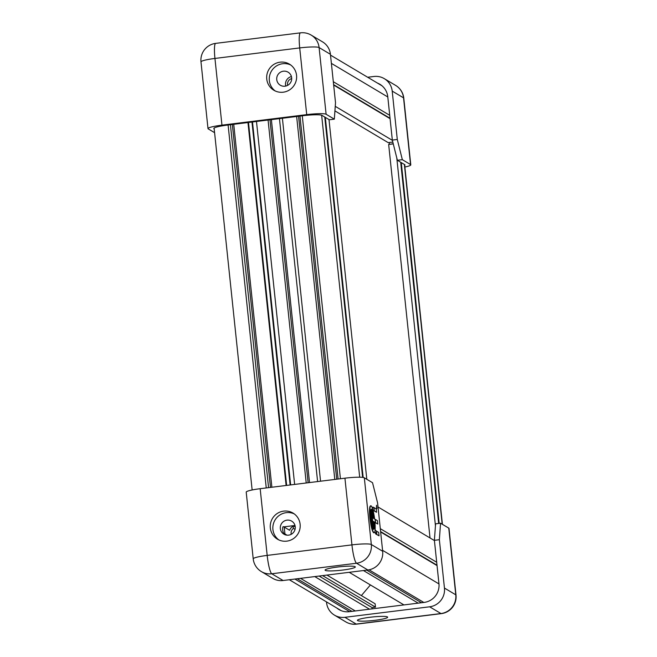 <?xml version="1.0" encoding="UTF-8"?>
<svg xmlns="http://www.w3.org/2000/svg" width="657" height="657" viewBox="0 0 657 657"><rect width="100%" height="100%" fill="white"/><g stroke="black" fill="none" stroke-linecap="round" stroke-linejoin="round"><path stroke-width="0.99" d="M271.883 487.239L233.736 124.296M286.115 485.474L247.968 122.53M268.573 487.65L230.426 124.707M338.1 479.027L299.953 116.075M320.55 481.203L282.403 118.26M334.791 479.438L296.644 116.486M366.811 479.298L329.001 119.558M362.631 477.393L324.755 117.028M363.165 477.467L325.322 117.365M336.713 479.199L298.565 116.248M309.529 482.567L271.382 119.623M317.602 481.565L279.455 118.621M286.641 485.408L248.494 122.465M290.123 484.981L251.976 122.03M290.64 484.915L252.493 121.972M294.632 484.423L256.485 121.471M306.219 482.985L268.072 120.034M308.133 482.747L269.986 119.796M270.487 487.412L232.34 124.469M295.05 529.37L293.416 528.4A5.576 5.47 -59.2 0 0 291.232 534.305M361.375 595.587L370.408 584.935M372.133 608.867L371.993 607.544L375.476 607.109L375.122 603.775L326.948 575.08M293.416 528.4L293.186 526.2M284.941 533.944L284.218 527.07M355.273 610.961L300.545 578.357M369.513 609.187L314.777 576.591M351.963 611.371L297.235 578.768M421.498 602.74L366.762 570.136M403.948 604.916L349.212 572.313M418.189 603.151L363.452 570.547M434.417 540.571L378.013 506.974M437.045 565.587L380.641 531.989M437.004 565.192L380.6 531.595M436.7 562.252L380.288 528.655M371.993 607.544L319.121 576.049M375.476 607.109L322.603 575.614M295.256 526.971L293.605 525.994M393.28 143.899L388.665 144.466L430.023 537.952M396.787 157.967L435.443 525.723M401.263 162.599L439.18 523.383M400.696 162.263L438.654 523.448M291.7 78.577A5.576 5.47 -59.2 0 0 287.651 85.361M392.82 142.06L388.205 142.635L334.922 110.893M335.251 106.327L392.393 140.36M333.313 81.723L389.724 115.32M333.625 84.663L390.028 118.26M333.666 85.057L390.069 118.654M389.658 144.343L393.231 143.702M389.199 142.512L389.371 144.179M381.224 85.188A16.885 16.565 -59.2 0 0 380.37 84.819M404.86 167.026A16.885 1.996 174 0 0 410.789 164.85A16.885 1.996 174 0 0 410.551 164.562L402.339 159.667L397.37 160.283L392.328 140.081L387.77 96.719A16.885 16.565 -59.2 0 0 377.537 83.127M392.328 140.081L397.288 139.465L392.204 91.101A16.885 16.565 -59.2 0 0 373.899 76.483L367.674 77.255M397.37 160.283L404.737 164.669A16.885 1.996 174 0 1 404.975 164.964A16.885 1.996 174 0 1 404.687 165.392M397.288 139.465L402.339 159.667M375.09 620.298A15.201 1.799 174 0 0 387.655 617.186A15.201 1.799 174 0 0 369.981 617.26A15.201 1.799 174 0 0 357.424 620.364A15.201 1.799 174 0 0 375.09 620.298M339.653 609.729A16.885 16.565 -59.2 0 0 340.383 610.304M326.48 601.878L326.57 602.691A16.885 16.565 -59.2 0 0 344.876 617.317L356.209 624.068L440.97 613.548L429.637 606.797A16.885 16.565 -59.2 0 0 444.444 588.064L439.361 539.701L434.392 540.317L435.583 523.834L440.543 523.218L448.764 528.113A16.885 1.996 -6 0 1 449.002 528.4L456.015 595.111A16.885 1.996 174 0 0 455.777 594.815L448.764 528.113M429.637 606.797L344.876 617.317M434.392 540.317L438.95 583.679A16.885 16.565 -59.2 0 1 424.143 602.412L349.319 611.7A16.885 16.565 -59.2 0 1 336.819 608.037M440.543 523.218L439.361 539.701M266.75 79.037A15.201 14.906 -59.2 0 0 289.68 89.82A15.201 14.906 -59.2 0 0 289.433 64.131A15.201 14.906 -59.2 0 0 266.75 79.037M290.665 64.961A15.201 14.906 -59.2 0 0 275.193 90.945M276.753 79.637A7.597 7.457 -59.2 0 0 288.218 85.024A7.597 7.457 -59.2 0 0 288.095 72.18A7.597 7.457 -59.2 0 0 276.753 79.637M285.77 86.075A7.597 7.457 120.8 0 1 291.429 76.573M214.584 132.673L208.236 128.887A16.885 1.996 174 0 1 207.998 128.6L200.985 61.889A16.885 1.996 174 0 1 214.946 58.44L221.959 125.15A16.885 1.996 174 0 0 207.998 128.6M326.11 114.261A16.885 1.996 174 0 0 306.72 114.63L299.707 47.92A16.885 1.996 -6 0 1 319.097 47.55A16.885 16.565 -59.2 0 0 311.188 35.1L322.521 41.851A16.885 16.565 120.8 0 1 330.43 54.309L319.097 47.55L326.11 114.261L334.331 119.155L329.362 119.771L321.996 115.386A16.885 1.996 174 0 0 302.606 115.747L227.774 125.035A16.885 1.996 174 0 0 213.812 128.493A16.885 1.996 174 0 0 214.051 128.78L214.19 128.862M306.72 114.63L221.959 125.15M330.43 54.309L335.513 102.664L334.331 119.155M325.305 570.383A15.201 1.799 174 0 0 341.574 570.194A15.201 1.799 174 0 0 355.322 566.95A15.201 1.799 174 0 0 355.1 566.687A15.201 1.799 174 0 0 338.831 566.876A15.201 1.799 174 0 0 325.084 570.128A15.201 1.799 174 0 0 325.305 570.383M286.813 541.138A15.201 14.906 -59.2 0 0 293.014 513.076A15.201 14.906 -59.2 0 0 270.61 523.079A15.201 14.906 -59.2 0 0 286.813 541.138M294.246 513.897A15.201 14.906 -59.2 0 0 278.773 539.882M288.571 535.151A7.597 7.457 -59.2 0 0 291.675 521.124A7.597 7.457 -59.2 0 0 280.473 526.126A7.597 7.457 -59.2 0 0 288.571 535.151M375.295 529.936L374.753 532.088L375.894 534.149L376.683 534.387L376.33 531.028L375.122 529.961M379.04 535.792L376.814 534.461L376.461 531.102L378.687 532.433L379.04 535.792L376.477 534.412M377.8 524.023L375.582 522.701L375.229 519.342L377.447 520.664L377.8 524.023L375.237 522.652M376.568 512.263L374.342 510.941L373.989 507.582L376.215 508.904L376.568 512.263L374.005 510.883M371.525 509.799L373.529 528.86C374.309 529.008 374.58 526.922 374.342 522.586L374.293 526.865L373.299 521.346L375.443 522.627L375.09 519.268L372.946 517.987L372.839 513.035L373.841 517.88C373.143 513.298 372.371 510.604 371.525 509.799L371.451 512.337M371.813 515.737L372.034 517.856M372.305 520.41L372.494 522.266M372.897 526.019L373.192 528.901L373.718 528.91L373.192 528.901M372.798 514.267L373.841 517.88M373.332 521.609L375.443 522.627M374.293 522.561L374.03 525.699M372.24 517.831L370.819 518.151L372.503 520.385L372.24 517.831L370.811 518.118L371.977 515.351L371.657 512.312L370.671 516.813M371.23 519.17L372.503 520.385M370.778 505.882C369.472 505.8 369.177 509.824 369.899 517.93C370.893 526.208 372.125 531.152 373.603 532.761L373.932 532.72C375.09 532.909 375.451 529.673 375.016 522.997L374.342 522.652M373.603 517.905L374.523 518.291C373.529 511.269 372.388 507.122 371.115 505.841L370.507 505.808M371.106 509.224L371.624 509.873M373.907 528.795L373.611 529.378M367.863 569.997L356.529 563.246L271.768 573.766A16.885 2.62 -97.1 0 1 267.177 555.403A16.885 1.996 174 0 0 253.216 558.852L246.211 492.15A16.885 1.996 -6 0 1 260.164 488.693L267.177 555.403L351.938 544.883L344.933 478.181A16.885 1.996 -6 0 1 364.323 477.811L372.535 482.706L377.586 502.909L382.67 551.272A16.885 16.565 120.8 0 1 367.863 569.997L283.101 580.517A16.885 16.565 120.8 0 1 272.704 578.349L261.371 571.598A16.885 16.565 120.8 0 0 271.768 573.766L283.101 580.517M371.024 520.073L372.765 526.035L372.774 522.931L370.794 518.143L373.094 525.994M373.069 507.261L372.19 508.075M372.946 510.793L374.211 510.859L373.858 507.5L372.798 507.196M376.518 505.266L376.625 508.847M287.019 535.184L284.358 533.599C282.674 533.771 281.845 525.707 283.635 526.725L289.589 530.265A7.597 7.457 120.8 0 1 295.009 525.518M344.933 478.181L260.164 488.693M371.115 505.841C369.801 505.759 369.505 509.783 370.236 517.888C371.221 526.167 372.453 531.111 373.932 532.72L373.603 532.761M374.433 522.644C374.695 527.284 374.408 529.526 373.578 529.361C372.47 528.146 371.55 524.442 370.803 518.242C370.261 512.156 370.482 509.142 371.468 509.2C372.371 510.087 373.201 513.002 373.94 517.938L373.611 517.979M373.94 517.938L374.523 518.291M371.657 512.312L370.794 518.143M373.546 528.598L373.981 528.327L373.546 528.598L372.864 522.069L373.981 528.327L373.217 528.639M373.406 527.243L373.652 528.368M372.158 510.982L372.289 516.648L371.607 510.119L372.158 510.982L371.805 511.975M371.271 510.161L371.829 511.023M373.398 507.22L372.347 508.058M372.519 508.033L373.143 510.768M373.422 510.62L374.211 510.859M375.048 532.055L376.683 534.387M376.551 505.553L376.863 508.526L376.518 505.545M376.412 506.013L376.962 508.107L376.494 506.054M376.683 506.473L376.732 506.925L376.592 506.481M284.194 526.815L294.993 525.477M228.102 124.994L266.249 487.937M340.416 478.739L302.269 115.788M321.643 115.23L359.691 477.212M294.911 579.055L349.647 611.659M423.814 602.453L369.02 569.816M382.571 550.336L438.975 583.933M442.186 524.196L404.375 164.455M387.794 96.973L331.383 63.376M410.551 164.562L403.546 97.852L392.204 91.101M403.784 98.148A16.885 16.885 0 0 0 395.629 85.402A16.885 16.565 120.8 0 1 403.546 97.852A16.885 1.996 -6 0 1 403.784 98.148L410.789 164.85M444.444 588.064L455.777 594.815A16.885 16.565 120.8 0 1 440.97 613.548A16.885 2.62 -97.1 0 0 441.299 613.63A16.885 16.885 0 0 0 456.015 595.111M356.209 624.068A16.885 16.565 120.8 0 1 345.812 621.9A16.885 16.885 0 0 0 356.537 624.15A16.885 2.62 -97.1 0 1 356.209 624.068M299.707 47.92L214.946 58.44A16.885 2.62 -97.1 0 1 215.701 43.37L300.463 32.85A16.885 2.62 -97.1 0 0 299.707 47.92M213.985 128.156L214.051 128.78M364.323 477.811L371.328 544.513L382.67 551.272M371.328 544.513A16.885 1.996 174 0 0 351.938 544.883A16.885 2.62 -97.1 0 0 356.529 563.246A16.885 16.565 -59.2 0 0 371.328 544.513M252.14 489.974L214.1 128.058M341.238 610.665L289.326 579.745M442.416 524.327L404.605 164.595M381.955 85.763L330.52 55.122M395.629 85.402L384.296 78.651M334.479 615.149L345.812 621.9M356.537 624.15L441.299 613.63M311.188 35.1A16.885 16.885 0 0 0 300.463 32.85M215.701 43.37A16.885 16.885 0 0 0 200.985 61.889M253.216 558.852A16.885 16.885 0 0 0 261.371 571.598"/></g></svg>
